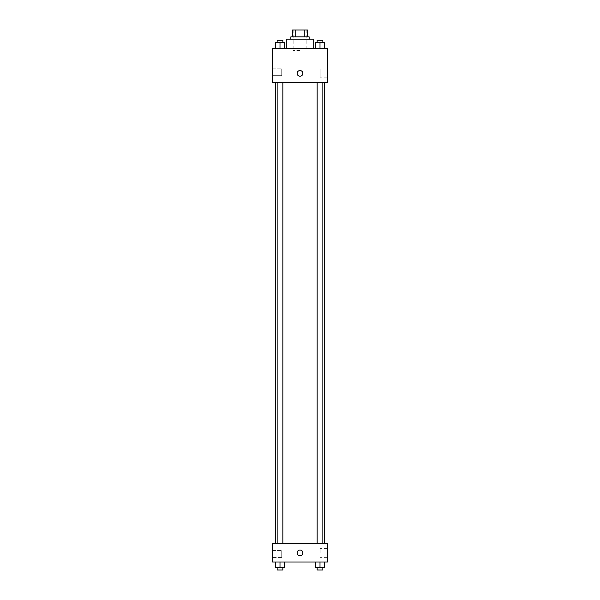 <?xml version="1.0" encoding="UTF-8"?>
<svg xmlns="http://www.w3.org/2000/svg" width="600" height="600" viewBox="0 0 600 600"><rect width="100%" height="100%" fill="white"/><g stroke="black" fill="none" stroke-linecap="round" stroke-linejoin="round"><path stroke-width="0.45" stroke-dasharray="3 2.25" d="M300 50.55L293.153 50.55L300 50.55M300 30L293.153 30L300 30M304.808 36.848L304.808 30L307.418 30L307.418 36.848L295.192 36.848L307.418 36.848M304.808 30L292.582 30M295.192 36.848L292.582 36.848L295.192 36.848L295.192 30M309.135 36.848L290.865 36.848M290.865 39.135L309.135 39.135L290.865 39.135M286.298 39.135L313.702 39.135M300 48.27L286.298 48.27L300 48.27M327.397 48.27L272.603 48.27L272.603 82.515L327.397 82.515L327.397 48.27M275.43 48.27L284.565 48.27L275.43 48.27L284.565 48.27L275.43 48.27L279.998 48.27L279.998 42.555L275.43 42.555L282.855 42.555L275.43 42.555L275.43 48.27L279.998 48.27L275.43 48.27L275.43 42.555L275.43 48.27L284.565 48.27L279.998 48.27L279.998 42.555L284.565 42.555L277.147 42.555L284.565 42.555L284.565 48.27L284.565 42.555M315.435 48.27L324.57 48.27L315.435 48.27L324.57 48.27L315.435 48.27L320.002 48.27L320.002 42.555L315.435 42.555L322.853 42.555L315.435 42.555L315.435 48.27L320.002 48.27L315.435 48.27L315.435 42.555L315.435 48.27L324.57 48.27L320.002 48.27L320.002 42.555L324.57 42.555L317.145 42.555L324.57 42.555L324.57 48.27L324.57 42.555M302.858 73.38A2.857 2.857 0 0 0 298.575 70.912A2.857 2.857 0 0 0 298.575 75.855A2.857 2.857 0 0 0 302.858 73.38A2.857 2.857 0 0 1 298.575 75.855A2.857 2.857 0 0 1 298.575 70.912A2.857 2.857 0 0 1 302.858 73.38M327.397 68.895L327.397 77.873L327.397 68.895L320.183 68.895L320.183 77.873L320.183 68.895M297.142 73.38A2.857 2.857 0 0 0 301.425 75.855A2.857 2.857 0 0 0 301.425 70.912A2.857 2.857 0 0 0 297.142 73.38M272.603 75.668L272.603 68.812L272.603 75.668L272.603 68.812L272.603 75.668L281.73 75.668L281.73 68.812L281.73 75.668L281.73 68.812L281.73 75.668L272.603 75.668M320.002 82.515L317.145 82.515L320.002 82.515M279.998 82.515L282.855 82.515L279.998 82.515M300 82.515L275.43 82.515L300 82.515M300 543.743L275.43 543.743L300 543.743M320.002 543.743L317.145 543.743L320.002 543.743M279.998 543.743L282.855 543.743L279.998 543.743M327.397 543.743L272.603 543.743L272.603 562.005L327.397 562.005L327.397 543.743M272.603 554.018L272.603 550.59L272.603 554.018M324.57 567.72L324.57 562.005L324.57 567.72L320.002 567.72L324.57 567.72L320.002 567.72L320.002 562.005L324.57 562.005L315.435 562.005L324.57 562.005L315.435 562.005L324.57 562.005L315.435 562.005L324.57 562.005L320.002 562.005L320.002 567.72L315.435 567.72L315.435 562.005L315.435 567.72L322.853 567.72L315.435 567.72L315.435 562.005M284.565 567.72L284.565 562.005L284.565 567.72L279.998 567.72L284.565 567.72L279.998 567.72L279.998 562.005L284.565 562.005L275.43 562.005L284.565 562.005L275.43 562.005L284.565 562.005L275.43 562.005L284.565 562.005L279.998 562.005L279.998 567.72L275.43 567.72L275.43 562.005L275.43 567.72L282.855 567.72L275.43 567.72L275.43 562.005M272.603 557.445L281.73 557.445L281.73 550.59L281.73 557.445L281.73 550.59L281.73 557.445L272.603 557.445M327.397 552.877L327.397 548.385L327.397 552.877M300 550.02A2.857 2.857 0 0 0 297.525 554.303A2.857 2.857 0 0 0 302.475 554.303A2.857 2.857 0 0 0 300 550.02A2.857 2.857 0 0 1 302.475 554.303A2.857 2.857 0 0 1 297.525 554.303A2.857 2.857 0 0 1 300 550.02M320.183 552.877L320.183 548.385L320.183 552.877M300 555.727A2.857 2.857 0 0 0 302.475 551.445A2.857 2.857 0 0 0 297.525 551.445A2.857 2.857 0 0 0 300 555.727M317.145 567.72L317.145 570L322.853 570L317.145 570L322.853 570L322.853 567.72L317.145 567.72L322.853 567.72M320.002 567.72L320.002 562.005M277.147 567.72L277.147 570L282.855 570L277.147 570L282.855 570L282.855 567.72L277.147 567.72L282.855 567.72M279.998 567.72L279.998 562.005M317.145 42.555L317.145 40.275L322.853 40.275L317.145 40.275L322.853 40.275L322.853 42.555M320.002 48.27L320.002 42.555M277.147 42.555L277.147 40.275L282.855 40.275L277.147 40.275L282.855 40.275L282.855 42.555M279.998 48.27L279.998 42.555M293.153 30L293.153 50.55M306.847 30L306.847 50.55M327.397 77.873L320.183 77.873M272.603 68.812L281.73 68.812L272.603 68.812M282.855 543.743L282.855 82.515M277.147 543.743L277.147 82.515M322.853 543.743L322.853 82.515M317.145 543.743L317.145 82.515M272.603 550.59L281.73 550.59L272.603 550.59M327.397 548.385L320.183 548.385M327.397 557.362L320.183 557.362"/><path stroke-width="0.9" d="M295.192 36.848L295.192 30L292.582 30L292.582 36.848L292.582 30M295.192 30L307.418 30L307.418 36.848M304.808 36.848L304.808 30M290.865 39.135L290.865 36.848L309.135 36.848L309.135 39.135M313.702 48.27L313.702 39.135L286.298 39.135L286.298 48.27M272.603 48.27L327.397 48.27L327.397 82.515L272.603 82.515L272.603 48.27M297.142 73.38A2.857 2.857 0 0 1 301.425 70.912A2.857 2.857 0 0 1 301.425 75.855A2.857 2.857 0 0 1 297.142 73.38M272.603 543.743L327.397 543.743L327.397 562.005L272.603 562.005L272.603 543.743M300 555.727A2.857 2.857 0 0 1 297.525 551.445A2.857 2.857 0 0 1 302.475 551.445A2.857 2.857 0 0 1 300 555.727M315.435 562.005L315.435 567.72L324.57 567.72L324.57 562.005L324.57 567.72M320.002 567.72L320.002 562.005M322.853 567.72L322.853 570L317.145 570L317.145 567.72M275.43 562.005L275.43 567.72L284.565 567.72L284.565 562.005L284.565 567.72M279.998 567.72L279.998 562.005M282.855 567.72L282.855 570L277.147 570L277.147 567.72M315.435 48.27L315.435 42.555L324.57 42.555L324.57 48.27L324.57 42.555M320.002 48.27L320.002 42.555M322.853 42.555L322.853 40.275L317.145 40.275L317.145 42.555M275.43 48.27L275.43 42.555L284.565 42.555L284.565 48.27L284.565 42.555M279.998 48.27L279.998 42.555M282.855 42.555L282.855 40.275L277.147 40.275L277.147 42.555M324.57 543.743L324.57 82.515M275.43 543.743L275.43 82.515M317.145 82.515L317.145 543.743M322.853 82.515L322.853 543.743M282.855 543.743L282.855 82.515M277.147 543.743L277.147 82.515"/></g></svg>
